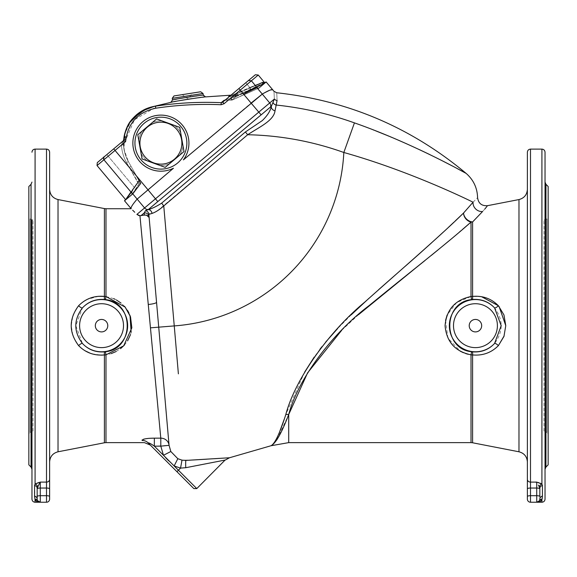 <?xml version="1.0" encoding="UTF-8"?>
<svg xmlns="http://www.w3.org/2000/svg" width="577" height="577" viewBox="0 0 577 577"><rect width="100%" height="100%" fill="white"/><g stroke="black" fill="none" stroke-linecap="round" stroke-linejoin="round"><path stroke-width="0.43" stroke-dasharray="2.88 2.16" d="M28.85 464.846L28.85 186.501M28.85 325.673L28.85 433.63L28.85 325.673M31.966 220.025L31.966 499.119M35.204 483.959L34.562 485.538A3.116 2.82 -0 0 1 37.159 488.322L37.159 499.119L37.592 500.706L37.159 499.119L37.159 488.322L37.678 486.887A3.116 2.395 53.8 0 0 35.082 484.045L35.082 149.111M34.562 485.538L34.995 499.228A3.116 3.044 -30.6 0 1 37.592 500.706L40.275 502.235L46.506 502.235L46.506 495.701L40.275 495.701L40.275 482.098L38.789 482.495M46.506 149.111L46.506 482.098A3.116 2.762 180 0 0 49.622 479.336L49.622 152.227M49.622 479.336L49.622 488.849A3.116 0.808 0 0 0 46.506 488.041L46.506 482.098L40.275 482.098M49.622 325.673L49.622 189.364L49.622 325.673M84.033 301.201L78.58 305.76L73.048 314.919L71.231 325.673L73.041 336.413L78.58 345.594A4.154 1.024 -42.4 0 1 82.417 343.43L75.811 325.673L82.417 307.916C88.382 301.576 95.811 298.778 104.704 299.506A4.154 0.7 -83.5 0 1 104.408 296.405L105.988 296.528L105.988 208.73M81.242 348.09L84.92 350.701M90.308 353.275L91.375 353.643M92.068 353.852L101.357 355.136M102.547 355.1L104.408 354.942L104.408 442.775M98.465 296.304L87.069 299.463M35.082 502.235L35.082 499.523A3.116 3.051 -29.6 0 1 37.671 500.858L37.159 502.235L40.275 502.235L40.275 495.701A3.116 0.808 0 0 0 37.159 496.508M157.788 201.575L271.421 106.226C270.454 110.813 267.44 115.58 262.369 120.535L245.384 131.974L161.675 203.126C156.634 206.378 152.155 208.535 148.239 209.61L157.788 201.575L147.943 189.631L137.146 199.108C132.443 204.59 130.452 207.799 131.188 208.73L131.159 208.694M132.667 210.194L134.751 212.249M137.369 214.781L138.336 215.351M139.266 215.654L139.951 215.748L160.795 438.159L154.34 438.159L154.34 446.151L169.068 445.336A8.309 7.991 175 0 0 160.795 438.159L160.795 446.151L163.471 455.282L165.621 457.662M149.847 438.296L147.683 438.484M145.736 438.751L144.784 438.924M143.276 439.321L142.036 440.027M105.988 442.624L105.988 354.826L111.21 353.614M116.1 351.537L120.55 348.667M124.401 345.089L127.604 340.827M130.489 334.646L131.159 332.273M129.984 315.302L128.88 312.813M127.611 310.534L125.505 307.555M124.437 306.3L121.055 303.084M116.453 299.997L114.902 299.211M113.691 298.662L105.988 296.528L105.389 299.6C134.434 302.247 134.506 349.056 105.389 351.754L104.704 351.84C95.796 352.569 88.368 349.77 82.417 343.43A26.102 26.102 0 0 0 119.778 344.361A26.102 26.102 0 0 0 119.778 306.986A26.102 26.102 0 0 0 82.417 307.916A4.154 1.024 42.4 0 1 78.58 305.76M124.055 136.778L123.666 139.706A2.077 2.077 50 0 1 122.937 141.113L113.719 148.844L115.054 150.431L123.507 143.341L123.601 140.55L113.719 148.844L122.937 141.113L121.48 145.043L123.55 144.942C123.86 150.871 125.461 156.41 128.354 161.56L140.045 182.224L132.595 193.951L140.723 183.421L132.76 193.872L137.153 199.108C132.443 204.583 130.46 207.792 131.188 208.73L131.181 208.73C130.452 207.799 132.443 204.59 137.153 199.108L144.654 208.052L136.908 214.384M192.581 460.02L181.993 460.143L177.817 458.701L170.828 451.51L169.068 445.336L156.547 302.233A8.309 1.5 175 0 1 148.267 304.468M170.828 451.51L163.471 455.282L154.34 446.151C151.383 444.023 149.27 442.891 148.008 442.754A8.309 8.013 135 0 0 142.13 440.475M149.176 218.041L156.547 302.233M149.154 217.832L149.061 217.442M146.493 215.098L139.951 215.748M140.947 215.69L144.192 212.963A4.154 4.147 -5 0 1 149.061 216.685L148.859 214.363L149.061 216.685M229.48 457.763L225.758 458.001M224.922 458.051L222.232 458.225M221.525 458.268L219.541 458.39M214.197 458.722L207.258 459.148M373.442 129.976L354.437 122.879L343.827 152.487C404.47 169.544 459.443 195.495 473.061 202.202L468.798 207.071M468.654 207.23L462.841 213.714M455.239 220.955L453.94 222.181M450.168 225.722L449.743 226.119M448.827 226.97L443.381 232.033M435.058 239.664L431.69 242.722M417.604 255.359L417.229 255.69M405.126 266.379L395.44 274.868M378.591 289.69L368.984 298.28M351.162 314.869L337.668 328.522M325.688 342.06L321.879 346.763M319.896 349.323L314.256 357.026M304.62 372.136L285.81 414.538L284.165 419.407M279.758 431.445L278.979 433.356M278.655 434.135L275.597 440.489M274.666 442.04L276.715 440.035M148.354 209.501A4.154 4.097 35.6 0 1 144.654 208.052L258.799 112.27L251.089 103.081L262.297 94.094L251.089 103.081L238.9 88.548L222.679 102.158L225.441 99.835L230.822 98.032L230.757 100.109L224.85 100.174M149.695 213.851L152.04 213.425A4.154 3.267 75.4 0 0 148.239 209.61L145.483 210.663L144.805 211.91M270.584 106.94A4.154 4.097 64.4 0 0 269.798 103.038L258.799 112.27L261.136 114.852M157.636 210.627L247.684 134.737C258.51 127.438 273.786 120.903 275.02 110.806A4.154 3.246 23.4 0 1 271.421 106.226L274.363 99.042C273.851 88.714 273.851 88.714 274.363 99.042L269.798 103.038L259.239 90.459M269.531 90.308L272.82 89.911C272.048 89.002 268.536 90.401 262.297 94.101L264.374 92.89M275.02 110.806L277.097 100.463C276.621 90.192 276.621 90.192 277.097 100.463A4.154 4.097 -2.9 0 1 274.363 99.042M465.61 173.136L464.947 172.768M457.467 168.708L452.44 166.032M439.934 159.591L432.707 155.999M432.505 155.898L429.786 154.571M419.58 149.71L406.713 143.839M396.745 139.49L395.476 138.949M394.632 138.588L391.588 137.312M390.586 136.886L388.826 136.158M387.391 135.559L386.576 135.227M376.197 131.058L375.764 130.885M375.317 130.712L374.307 130.315M145.483 210.663A4.154 4.133 -5 0 1 148.859 214.363L149.133 214.009M152.04 213.425L156.172 211.528M131.931 194.572L140.045 182.217L138.927 180.24L137.715 182.318L139.021 180.413L128.354 161.56C125.461 156.432 123.86 150.893 123.55 144.942L123.666 139.706A2.077 2.077 -130 0 1 122.937 141.113L123.666 139.706L123.55 144.942L121.48 145.043L123.55 144.942C123.86 150.871 125.461 156.41 128.354 161.56L136.569 176.072L147.943 189.631L173.468 168.217A28.042 28.042 0 0 1 141.264 123.132A28.042 28.042 0 0 1 179.324 122.014A28.042 28.042 0 0 1 183.399 159.879L251.089 103.081M473.061 202.202C479.184 196.093 479.184 196.093 473.061 202.202A8.309 7.472 42 0 0 482.567 211.521M277.133 439.378L288.709 414.51L288.709 442.624M341.699 330.275L358.454 314.739M424.989 260.53L431.271 255.438M437.965 249.971L442.956 245.86M448.596 241.172L459.364 232.098M461.066 230.656L462.595 229.35M470.378 222.635L471.012 222.087L471.012 296.528L456.566 302.593L447.125 315.035M445.567 320.372L447.94 338.172L460.244 351.184M463.324 352.691L465.733 353.593M468.098 354.264L471.012 354.826L471.012 442.624M472.592 442.775L472.592 354.942C482.761 355.836 491.373 352.72 498.42 345.594A4.154 1.024 42.4 0 0 494.583 343.43C488.589 349.777 481.16 352.583 472.296 351.84L471.611 351.754C442.509 349.063 442.545 302.276 471.611 299.6L472.296 299.506A4.154 0.7 -96.5 0 0 472.592 296.405L471.012 296.528L471.611 299.6M504.132 335.901L505.769 325.666M499.069 306.474L498.42 305.76A4.154 1.024 -42.4 0 1 494.583 307.916C503.389 319.752 503.389 331.595 494.583 343.43A26.102 26.102 0 0 1 449.346 325.673A26.102 26.102 0 0 1 494.583 307.916C488.611 301.576 481.182 298.778 472.296 299.506M481.543 296.693L472.592 296.405L472.592 221.95L478.319 215.971M482.574 211.507L484.803 209.04M486.894 206.458L487.204 206.054M527.378 325.673L527.378 189.364L527.378 325.673M527.378 152.227L527.378 479.336A3.116 2.762 180 0 0 530.494 482.098L530.494 149.111M542.308 497.872L542.438 485.538L541.796 483.959M540.324 483.201L538.759 482.653M538.211 482.495L530.494 482.098L530.494 488.041L536.725 488.041L536.725 495.701L530.494 495.701L530.494 488.041A3.116 0.808 180 0 0 527.378 488.849M545.034 499.119L545.034 152.227M538.377 485.127L539.841 488.322L539.841 499.119L539.329 500.858L539.841 502.235L541.24 500.721M545.034 325.673L545.034 182.094L545.034 325.673M548.15 464.846L548.15 186.501M548.15 325.673L548.15 433.63L548.15 325.673M527.378 496.508A3.116 0.808 180 0 1 530.494 495.701L530.494 502.235L536.725 502.235A3.116 3.116 0 0 0 539.408 500.706L539.329 500.858A3.116 3.051 -150.4 0 1 541.918 499.523L541.918 502.235M472.592 221.95A8.309 6.232 -137.8 0 1 463.569 213.014A8.309 6.585 47 0 0 471.012 222.087A8.309 7.357 180 0 0 472.592 221.95M285.81 414.538A8.309 6.181 17.4 0 1 288.709 414.51M469.216 325.673A6.232 6.232 0 0 1 478.564 320.278A6.232 6.232 0 0 1 478.564 331.068A6.232 6.232 0 0 1 469.216 325.673M471.611 351.754L471.012 354.826L472.592 354.942A4.154 0.7 -83.5 0 0 472.296 351.84M104.704 299.506L105.389 299.6M95.32 325.673A6.232 6.232 0 0 1 104.668 320.278A6.232 6.232 0 0 1 104.668 331.068A6.232 6.232 0 0 1 95.32 325.673M104.704 351.84A4.154 0.7 83.5 0 0 104.408 354.942L105.988 354.826L105.389 351.754M245.384 131.974L247.684 134.737A304.216 304.216 0 0 1 343.827 152.487A183.212 183.212 0 0 1 174.254 325.911L150.547 327.83M161.675 203.126L163.76 205.931L174.254 325.911M39.294 483.8L39.698 483.021M542.438 496.155A3.116 3.008 180 0 0 539.841 499.119L539.841 496.508A3.116 0.808 0 0 0 536.725 495.701L536.725 502.235A3.116 3.116 0 0 0 539.408 500.706A3.116 3.116 0 0 1 536.725 502.235A3.116 3.116 0 0 0 539.408 500.706L539.719 499.978M168.664 460.814L174.153 465.964L180.551 468.106L188.549 467.168M194.586 465.992L199.967 464.947M210.403 462.92L215.07 462.011M215.748 461.881L216.108 461.809M220.212 461.016L225.102 460.057M185.895 460.417A8.309 0.728 86.7 0 0 185.758 467.709M181.993 460.143L180.551 468.106L178.423 470.233L174.153 465.964L177.817 458.701M542.438 485.538A3.116 2.82 180 0 0 539.841 488.322M539.322 486.887A3.116 2.395 -53.8 0 1 541.918 484.045L541.918 149.111M34.562 496.155A3.116 3.008 0 0 1 37.159 499.119M123.629 140.11L124.69 137.16A2.077 1.969 50 0 1 124.408 139.879L122.937 141.113L121.48 145.043C121.805 151.318 123.492 157.168 126.551 162.584C123.492 157.168 121.805 151.318 121.48 145.043C121.805 151.318 123.492 157.168 126.551 162.584C123.492 157.168 121.805 151.318 121.48 145.043L97.037 165.556L115.054 150.431L103.918 159.779L115.054 150.431L113.719 148.844L104.17 156.857M256.678 87.12L236.404 96.597L232.437 99.944L243.444 94.808L242.571 92.926L256.989 87.488L242.571 92.926L231.557 98.061L232.437 99.944L231.557 98.061L231.492 100.138L231.557 98.061L230.822 98.032L225.441 99.835A2.077 2.063 50 0 1 224.071 100.319L231.492 100.124L230.757 100.109L230.822 98.032L251.37 80.794L248.442 80.535L222.679 102.158L224.013 103.752L221.114 104.74L221.2 102.677L221.986 102.555M224.713 100.218L230.757 100.109L224.705 100.218L238.9 88.548L240.234 90.142L230.822 98.032L242.571 92.926L243.451 94.808L232.437 99.944A2.077 2.056 49.9 0 1 231.492 100.124L235.524 96.792L235.531 94.715L235.524 96.792L228.521 96.655A2.077 2.07 50 0 0 229.812 96.171L245.78 82.778L229.812 96.171L230.887 95.263L236.296 93.445L236.318 95.522L237.616 95.054L237.06 95.515L237.046 93.438L237.06 95.515L236.318 95.522L236.296 93.445L230.887 95.263L245.78 82.778L229.812 96.171L234.781 94.715L234.774 96.792L234.781 94.715L229.812 96.171M224.013 103.752L258.251 75.017L264.908 82.994L262.86 82.093L264.908 82.994L262.283 82.576L250.093 87.92L250.973 89.803L236.404 96.597L235.531 94.715L236.404 96.597L232.437 99.944A2.077 2.077 0 0 1 231.492 100.138L230.757 100.109L231.492 100.138A2.077 2.077 0 0 0 232.437 99.944L258.734 88.173L243.444 94.808L258.734 88.173L264.554 83.29L250.973 89.803L250.093 87.92L255.431 85.634M257.818 88.079L256.989 87.488L243.465 93.993L256.938 87.711L258.633 88.223L232.437 99.944A2.077 2.056 -130.1 0 1 231.492 100.124L235.524 96.792A2.077 2.07 -130.1 0 0 236.404 96.597A2.077 2.07 49.9 0 1 235.524 96.792L228.521 96.655L229.61 95.753L236.318 95.515L229.61 95.753A2.077 2.077 50 0 0 230.887 95.263L229.906 95.717L237.06 95.515A2.077 2.077 0 0 0 237.926 95.32L265.211 82.735L237.926 95.32L238.474 94.859L237.926 95.32L237.046 93.438L237.926 95.32A2.077 2.077 49.9 0 1 237.06 95.515A2.077 2.077 0 0 0 237.926 95.32A2.077 2.077 -130.1 0 1 237.06 95.515L229.906 95.717M249.754 87.509L250.627 89.392L249.754 87.509L262.86 82.093L236.296 93.445L247.115 84.365L245.78 82.778L247.115 84.365L234.781 94.715L250.093 87.92L234.781 94.715L247.115 84.365L245.78 82.778L247.115 84.365L258.251 75.017L236.296 93.445L249.754 87.509L247.115 84.365L249.754 87.509M262.86 82.093A2.077 1.919 66.9 0 0 265.153 82.763L265.153 82.763A2.077 1.919 66.9 0 1 262.86 82.093M266.141 81.956L265.211 82.735A2.077 1.919 66.9 0 1 265.153 82.763L264.706 82.713M265.211 82.735L264.554 83.29A2.077 1.81 63.2 0 1 262.283 82.576M224.071 100.319L221.2 102.677C199.188 101.725 177.276 102.886 155.465 106.154L155.776 108.209C177.442 104.956 199.224 103.802 221.114 104.74M123.629 140.161L123.666 139.749A2.077 2.077 50 0 0 123.666 139.713L125.736 139.901L134.434 119.771L153.359 108.649M132.746 118.545L147.762 108.144L153.871 106.428M152.826 106.644L151.232 107.033M149.342 107.589L147.38 108.288M146.089 108.815L145.433 109.111M152.061 106.817L144.012 109.789M143.507 110.048L131.556 119.973L124.69 133.835M124.502 134.6L124.322 135.407M125.736 139.901L124.271 142.699L122.937 141.113L124.408 139.872A2.077 1.969 -130 0 0 124.69 137.16C124.964 135.545 124.964 135.545 124.69 137.16C124.964 135.545 124.964 135.545 124.69 137.16L125.353 136.605L123.666 139.706A2.077 2.077 -130 0 1 122.937 141.113L97.289 162.627L122.937 141.113A2.077 2.077 -130 0 0 123.666 139.713A2.077 2.077 50 0 0 123.666 139.713L123.55 144.942L123.601 140.55L126.45 138.163L123.601 140.55C124.531 133.489 124.531 133.489 123.601 140.55L123.889 148.469L124.841 153.056L123.68 146.731L123.601 140.55L123.557 145.065L124.841 153.056L123.622 146.06L123.601 140.55L124.769 133.525M131.044 166.313L129.234 167.337L126.551 162.584C123.492 157.168 121.805 151.318 121.48 145.043L122.937 141.113L97.289 162.627M139.043 183.789L129.234 167.337L115.054 150.431L124.271 142.699M123.507 143.341C123.543 149.746 125.159 155.819 128.354 161.56L124.091 149.703L124.307 135.458M123.99 137.153L124.156 136.208M124.098 136.547L123.694 139.432M131.231 192.329L139.302 180.911L128.354 161.56L140.045 182.217L132.075 194.348A2.077 1.983 -152.2 0 0 131.765 192.098L132.046 193.302M140.723 183.421L136.569 176.072L138.927 180.24L131.765 192.098M140.045 182.224L139.302 180.911L126.615 198.676M130.95 191.997L137.715 182.318L125.764 199.75L132.76 193.872M179.743 155.134A22.33 22.33 0 0 0 183.039 146.082L183.998 151.556L179.743 155.134L183.998 151.556L180.695 132.825L183.039 146.082A22.33 22.33 0 0 1 179.743 155.134A22.33 22.33 0 0 0 183.039 146.082A22.33 22.33 0 0 1 179.743 155.134L165.166 167.359L159.944 165.462A22.33 22.33 0 0 0 169.429 163.789A22.33 22.33 0 0 1 159.944 165.462L147.294 160.853A22.33 22.33 0 0 1 141.098 153.475A22.33 22.33 0 0 0 147.294 160.853A22.33 22.33 0 0 1 141.098 153.475L137.795 134.744L156.627 118.934L179.735 127.344L183.998 151.556L169.429 163.789A22.33 22.33 0 0 1 159.944 165.462L142.065 158.949L147.294 160.853L142.065 158.949L141.098 153.475A22.33 22.33 0 0 0 147.294 160.853M142.057 131.167A22.33 22.33 0 0 0 138.761 140.218L137.795 134.744L142.057 131.167L137.795 134.744L138.761 140.218A22.33 22.33 0 0 1 142.057 131.167A22.33 22.33 0 0 0 138.761 140.218A22.33 22.33 0 0 1 142.057 131.167L152.371 122.512A22.33 22.33 0 0 1 161.856 120.838A22.33 22.33 0 0 0 152.371 122.512A22.33 22.33 0 0 1 161.856 120.838L174.506 125.447A22.33 22.33 0 0 1 180.695 132.825A22.33 22.33 0 0 0 174.506 125.447A22.33 22.33 0 0 1 180.695 132.825L179.735 127.344L174.506 125.447L179.735 127.344L180.695 132.825A22.33 22.33 0 0 0 174.506 125.447M243.465 93.993L243.956 94.57M124.524 200.789L127.762 196.634M126.053 199.411L125.764 199.75L97.037 165.556L108.173 156.208L106.839 154.614L122.937 141.113A2.077 2.077 -130 0 0 123.666 139.713L123.666 139.713C124.545 131.066 127.964 123.586 133.922 117.261C139.23 110.647 151.838 106.218 155.429 106.161M126.551 162.584L128.354 161.56L126.551 162.584L137.961 182.758L126.551 162.584L128.354 161.56C125.461 156.432 123.86 150.893 123.55 144.942L123.666 139.713L121.48 145.043L123.55 144.942C123.86 150.871 125.461 156.41 128.354 161.56L139.021 180.413L125.469 199.44M106.839 154.614L108.173 156.208L106.839 154.614L108.173 156.208L121.48 145.043L108.173 156.208L134.542 187.633L108.173 156.208L134.239 187.273L108.173 156.208L121.48 145.043L123.774 138.725M113.719 148.844L115.054 150.431L121.48 145.043L123.55 144.942L123.514 143.586M141.012 159.836A25.965 25.965 0 0 1 156.389 117.578A25.965 25.965 0 0 1 185.296 152.032A25.965 25.965 0 0 1 141.012 159.836M124.473 134.715L127.668 126.01M128.08 125.238L126.543 128.397M129.522 122.822L137.939 113.64M137.824 113.734L138.242 113.409M144.95 109.327L151.289 107.012M172.22 102.042L173.771 101.732M175.985 101.307L181.517 100.297M191.643 98.681L194.701 98.249M196.447 98.011L197.904 97.823M200.464 97.491L202.642 97.232M204.258 97.037L205.506 96.9M203.299 95.147L176.944 99.056M175.105 99.424L173.59 99.734M173.194 99.814L172.516 99.958M200.666 91.772L173.987 95.941M192.458 93.056L182.195 94.657L188.131 98.984L192.458 93.056M161.856 120.838L156.627 118.934L152.371 122.512L156.627 118.934L161.856 120.838A22.33 22.33 0 0 0 152.371 122.512M174.766 158.906A20.988 20.988 0 0 1 145.144 157.016A20.988 20.988 0 0 1 147.034 127.394A20.988 20.988 0 0 1 176.656 129.284A20.988 20.988 0 0 1 174.766 158.906M159.944 165.462A22.33 22.33 0 0 0 169.429 163.789M543.996 431.199L543.996 220.154L543.996 431.199L546.931 432.411L546.931 218.935L546.931 432.411L548.15 433.63M33.004 431.199L33.004 220.154L33.004 431.199L30.069 432.411L30.069 218.935L30.069 432.411L28.85 433.63M31.05 184.301L31.05 467.053M58.025 451.791L58.025 199.563M104.408 208.578L104.408 296.405M37.159 488.849A3.116 0.808 0 0 1 40.275 488.041L46.506 488.041L46.506 495.701A3.116 0.808 0 0 1 49.622 496.508M178.387 373.853L178.243 372.208M177.781 366.849L175.329 338.374M354.437 122.879A335.663 335.663 0 0 0 276.455 105.072A4.154 4.053 15.8 0 1 272.95 102.28M518.975 199.563L518.975 451.791M545.95 467.053L545.95 184.301M536.725 482.098L536.725 488.041A3.116 0.808 0 0 1 539.841 488.849M453.493 325.673A21.955 21.955 0 0 1 486.425 306.661A21.955 21.955 0 0 1 486.425 344.685A21.955 21.955 0 0 1 453.493 325.673M79.597 325.673A21.955 21.955 0 0 1 112.529 306.661A21.955 21.955 0 0 1 112.529 344.685A21.955 21.955 0 0 1 79.597 325.673M176.951 471.705L178.423 470.233L196.786 488.596M542.005 499.228A3.116 3.044 -149.4 0 0 539.408 500.706L536.725 502.235M264.655 82.648L238.474 94.859L230.988 95.183M238.9 88.548L240.234 90.142L251.37 80.794L256.989 87.488M242.571 92.926L240.234 90.142L242.571 92.926M136.569 176.072L115.054 150.431L136.569 176.072M257.847 88.793L256.938 87.711M172.256 98.314L203.039 93.503M237.926 95.32L265.153 82.763L237.926 95.32M132.595 193.951L103.918 159.779L104.17 156.85M124.993 139.389L125.353 136.605L124.582 134.261M126.45 138.163L124.365 135.191L123.521 144.055L123.932 148.765L123.601 140.55M123.514 143.623L123.514 142.721M150.885 107.127L154.362 106.334M128.007 125.368L126.825 127.755M124.726 133.698L124.041 136.85M123.694 139.446L124.812 133.366M124.949 132.876L125.93 129.912M126.789 127.842L132.155 119.237M126.709 128.007L126.19 129.248M127.906 125.555L126.767 127.885M128.657 124.214L128.433 124.603M128.202 125.014L127.467 126.406M128.801 123.976L128.44 124.589M128.173 125.058L125.483 131.159L123.932 137.535M124.892 133.078L126.601 128.267M140.002 112.147L138.992 112.854M135.133 116.049L137.903 113.669M134.376 116.792L137.276 114.167M135.314 115.883L134.513 116.655M135.48 115.732L135.97 115.285M135.335 115.862L136.857 114.52M134.903 116.273L136.338 114.96M143.009 110.315L143.94 109.825M145.13 109.248L145.887 108.902M143.219 110.207L145.354 109.147M145.743 108.966L142.259 110.741M144.654 109.471L145.563 109.046M144.877 109.363L145.635 109.017M143.976 109.81L145.101 109.262M124.055 149.515L123.73 147.236L124.055 149.515M123.73 139.079L124.329 135.343M124.661 133.943L126.45 128.613M126.644 128.166L131.34 120.254L145.202 109.212L152.292 106.767M152.674 106.673L150.698 107.178M143.601 110.005L138.155 113.474M133.987 117.196L132.573 118.747M131.888 119.569L131.332 120.261M130.813 120.954L130.049 122.021M129.356 123.074L127.791 125.772M127.661 126.024L127.416 126.514M125.793 130.272L125.663 130.647M125.562 130.936L124.069 136.72M124.243 135.783L124.12 136.424M153.165 106.572L153.605 106.478M154.29 106.348L147.719 108.159L132.075 119.331L126.803 127.805M133.402 117.809L131.772 119.706M127.928 125.519L126.724 127.986M126.197 129.226L125.786 130.308M124.444 134.838L123.608 140.478M126.536 128.404L126.738 127.943M145.144 109.241L146.219 108.764M144.329 109.63L145.375 109.132L144.329 109.63M144.214 109.688L145.043 109.291L144.214 109.688M145.202 109.212L144.755 109.428M144.885 109.363L144.452 109.572M144.055 109.767L144.575 109.515M148.239 107.964L146.161 108.786M142.014 110.878L141.516 111.173M140.427 111.866L139.699 112.349M124.884 133.099L125.144 132.198M125.389 131.448L127.048 127.265L131.332 120.261L134.448 116.72M138.682 113.078L139.129 112.753M142.707 110.488L143.745 109.926M143.889 109.854L152.393 106.738M150.669 107.185L149.717 107.466M144.964 109.327L140.052 112.111M137.672 113.849L137.167 114.253M136.013 115.241L133.741 117.448M133.684 117.506L132.22 119.158M131.974 119.461L131.311 120.29M130.878 120.867L129.919 122.209M123.968 137.326L124.084 136.605M543.996 220.154L546.931 218.935L548.15 217.717M33.004 220.154L30.069 218.935L28.85 217.717"/><path stroke-width="0.87" d="M31.05 184.301L28.85 186.501L28.85 464.846L31.05 467.053L31.05 184.301L31.966 182.094M40.217 502.235L40.275 502.235A3.116 3.116 0 0 1 37.592 500.706L37.671 500.858A3.116 3.051 150.4 0 0 35.082 499.523L37.159 502.235L34.995 499.228L35.082 502.235C33.192 502.055 32.153 501.016 31.966 499.119L31.966 220.025M49.622 499.119A3.116 3.116 0 0 1 46.506 502.235A3.116 3.116 0 0 0 49.622 499.119L49.622 488.849L49.622 499.119A3.116 3.116 0 0 1 46.506 502.235L40.275 502.235A3.116 3.116 0 0 1 37.592 500.706A3.116 3.044 149.4 0 0 34.995 499.228L34.562 496.155A3.116 3.008 180 0 1 37.159 499.119L37.159 488.322L39.294 483.8M34.562 496.155L34.562 485.538L35.082 484.045L40.275 482.098L37.678 486.887A3.116 2.395 53.8 0 0 35.082 484.045L35.082 149.111C33.192 149.299 32.153 150.337 31.966 152.227M38.789 482.495L35.204 483.959M46.506 149.111C48.396 149.299 49.434 150.337 49.622 152.227L49.622 479.336A3.116 2.762 180 0 1 46.506 482.098L46.506 149.111L35.082 149.111M39.698 483.021L40.275 482.098L46.506 482.098L46.506 488.041A3.116 0.808 180 0 1 49.622 488.849L49.622 479.336M78.71 345.724L81.242 348.09M84.92 350.701L90.308 353.275M91.375 353.643L92.068 353.852M101.357 355.136L102.547 355.1M104.704 299.506C95.818 298.778 88.389 301.576 82.417 307.916C73.611 319.759 73.611 331.595 82.417 343.43C88.411 349.777 95.84 352.583 104.704 351.84L105.389 351.754C134.491 349.063 134.455 302.276 105.389 299.6L104.704 299.506A4.154 0.7 -83.5 0 1 104.408 296.405L105.988 296.528L125.122 307.087L130.51 316.78L131.845 327.83L123.687 345.847L105.988 354.826L104.408 354.942C94.239 355.836 85.627 352.72 78.58 345.594C68.757 332.316 68.757 319.038 78.58 305.76C85.62 298.634 94.224 295.518 104.408 296.405L98.465 296.304M87.069 299.463L84.033 301.201M35.082 502.235L37.159 502.235L37.592 500.706A3.116 3.116 0 0 1 37.159 499.119A3.116 3.116 0 0 0 40.275 502.235L40.275 502.235A3.116 3.116 0 0 1 37.592 500.706A3.116 3.116 0 0 0 40.275 502.235L37.498 502.235M134.751 212.249L132.667 210.194M136.944 214.42L137.369 214.781M138.336 215.351L139.266 215.654M142.036 440.027L142.13 440.475C142.757 438.982 146.832 438.21 154.34 438.159L149.847 438.296M147.683 438.484L145.736 438.751M144.784 438.924L143.276 439.321M142.13 440.475C145.195 443.331 145.195 443.331 142.13 440.475C145.195 443.331 145.195 443.331 142.13 440.475A8.309 8.013 -45 0 1 148.008 442.754C151.073 445.819 151.073 445.819 148.008 442.754C151.073 445.819 151.073 445.819 148.008 442.754L176.951 471.705L148.008 442.754C149.263 442.891 151.376 444.016 154.34 446.151L154.34 438.159L160.795 438.159L139.951 215.748L136.908 214.384L274.363 99.042C273.851 88.714 273.851 88.714 274.363 99.042A4.154 4.097 177.1 0 0 277.097 100.463L275.02 110.806C273.83 120.86 258.409 127.51 247.684 134.737L163.76 205.931C159.512 209.703 155.602 212.199 152.04 213.425L148.859 214.363L156.547 302.233A8.309 1.5 -5 0 1 148.267 304.468M111.21 353.614L116.1 351.537M120.55 348.667L124.401 345.089M127.604 340.827L130.489 334.646M131.159 332.273L129.984 315.302M128.88 312.813L127.611 310.534M125.505 307.555L124.437 306.3M121.055 303.084L116.453 299.997M114.902 299.211L113.691 298.662M132.14 194.197L131.931 194.572A2.077 1.983 -152.2 0 0 132.075 194.348L132.046 193.309L132.76 193.872L124.524 200.789L131.188 208.73C130.46 207.792 132.443 204.583 137.146 199.108L173.468 168.217A28.042 28.042 0 0 1 141.264 123.132A28.042 28.042 0 0 1 179.324 122.014A28.042 28.042 0 0 1 183.399 159.879L262.297 94.101C268.536 90.401 272.048 89.002 272.82 89.911C272.048 89.002 268.543 90.394 262.297 94.094L251.089 103.081L243.465 93.993L256.989 87.488L257.818 88.079L256.938 87.711L243.465 93.993M139.951 215.748L144.38 215.041C147.734 215.149 149.328 216.151 149.176 218.041L169.068 445.336A8.309 7.991 -5 0 0 160.795 438.159L160.795 446.151L154.34 446.151L163.471 455.282L160.795 446.151L169.068 445.336L170.828 451.51L177.817 458.701L181.993 460.143L185.895 460.417L229.48 457.763L185.895 460.417A8.309 0.728 -93.3 0 0 185.758 467.709L225.369 460.006L185.758 467.709L180.551 468.106L178.423 470.233L196.786 488.596L193.843 488.596L176.951 471.705L193.843 488.596M149.061 217.442L146.493 215.098M144.805 211.91L144.192 212.963L144.38 215.041L144.192 212.963L140.947 215.69M156.547 302.233L148.859 214.363A4.154 4.133 175 0 0 145.483 210.663L148.239 209.61C152.155 208.535 156.634 206.378 161.675 203.126L245.384 131.974L262.254 120.629C267.403 115.652 270.454 110.856 271.421 106.226L148.239 209.61A4.154 3.267 -104.6 0 1 152.04 213.425M225.758 458.001L224.922 458.051M222.232 458.225L221.525 458.268M219.541 458.39L214.197 458.722M207.258 459.148L201.423 459.494M201.178 459.516L192.581 460.02M462.841 213.714L455.239 220.955M453.94 222.181L450.168 225.722M449.743 226.119L448.827 226.97M443.381 232.033L435.058 239.664M431.69 242.722L419.753 253.44M419.717 253.476L417.604 255.359M417.229 255.69L405.126 266.379M395.44 274.868L378.591 289.69M368.984 298.28L351.162 314.869M337.668 328.522L325.688 342.06M321.879 346.763L319.896 349.323M314.256 357.026L304.62 372.136M284.165 419.407L279.758 431.445M278.979 433.356L278.655 434.135M275.597 440.489L274.666 442.04M285.81 414.538A8.309 6.181 -162.6 0 1 288.709 414.51C281.641 433.067 275.727 443.475 270.952 445.754C274.868 443.821 279.823 433.414 285.81 414.538C294.688 380.589 327.137 333.261 364.844 302.038C401.015 269.697 440.503 235.748 463.569 213.014L473.061 202.202C459.537 195.516 404.268 169.472 343.827 152.487A183.212 183.212 0 0 1 174.254 325.911L178.387 373.853M149.061 216.685A4.154 4.147 175 0 0 144.192 212.963L145.483 210.663M148.354 209.501A4.154 4.097 -144.4 0 1 144.654 208.052L132.76 193.872L140.723 183.421L136.569 176.079L157.788 201.575M261.136 114.852L251.089 103.081M270.584 106.94A4.154 4.097 -115.6 0 0 269.798 103.038L256.938 87.711M275.02 110.806A4.154 3.246 -156.6 0 1 271.421 106.226L274.363 99.042M272.95 102.28A4.154 4.053 -164.2 0 0 276.455 105.072A335.663 335.663 0 0 1 354.437 122.879C413.06 143.37 467.082 173.865 466.209 173.461C467.211 173.951 413.32 143.471 354.437 122.879L343.827 152.487A304.216 304.216 0 0 0 247.684 134.737L245.384 131.974M487.204 206.054L487.478 205.686C481.694 206.054 478.391 203.371 477.583 197.63C477.28 187.929 473.493 179.873 466.209 173.461L465.61 173.136M464.947 172.768L457.467 168.708M452.44 166.032L439.934 159.591M429.786 154.571L419.58 149.71M406.713 143.839L396.745 139.49M395.476 138.949L394.632 138.588M391.588 137.312L390.586 136.886M388.826 136.158L387.391 135.559M386.576 135.227L376.37 131.123M375.764 130.885L375.317 130.712M373.946 130.171L373.442 129.976M277.097 100.463C276.621 90.192 276.621 90.192 277.097 100.463M149.133 214.009L149.695 213.851M156.172 211.528L157.636 210.627M473.061 202.202C479.184 196.093 479.184 196.093 473.061 202.202A8.309 7.472 -138 0 0 482.567 211.521L472.592 221.95A8.309 7.357 0 0 1 471.012 222.087C446.951 243.559 406.331 275.056 369.251 305.478C330.534 334.573 297.321 381.022 288.709 414.51L307.599 372.843L341.699 330.275M276.715 440.035L277.133 439.378M504.132 335.901L498.42 345.594A4.154 1.024 42.4 0 0 494.583 343.43A26.102 26.102 0 0 1 457.222 344.361A26.102 26.102 0 0 1 457.222 306.986A26.102 26.102 0 0 1 494.583 307.916C488.618 301.576 481.189 298.778 472.296 299.506L471.611 299.6C442.501 302.261 442.573 349.107 471.611 351.754L472.296 351.84C481.196 352.569 488.625 349.77 494.583 343.43L501.189 325.673L494.583 307.916A4.154 1.024 -42.4 0 0 498.42 305.76L503.959 314.934L505.769 325.673L503.952 336.427L498.42 345.594C491.395 352.713 482.783 355.836 472.592 354.942L471.012 354.826C455.145 351.523 446.497 341.8 445.069 325.673C446.468 309.575 455.109 299.86 471.012 296.528L471.012 222.087A8.309 6.585 47 0 1 463.569 213.014A8.309 6.232 -137.8 0 0 472.592 221.95L472.592 296.405C482.769 295.511 491.38 298.626 498.42 305.76L481.543 296.693M358.454 314.739L415.938 267.8M416.197 267.591L424.989 260.53M431.271 255.438L437.965 249.971M442.956 245.86L448.596 241.172M459.364 232.098L461.066 230.656M462.595 229.35L470.378 222.635M447.125 315.035L445.567 320.372M460.244 351.184L463.324 352.691M465.733 353.593L468.098 354.264M505.769 325.666L499.069 306.474M478.319 215.971L482.574 211.507M484.803 209.04L486.101 207.475M486.361 207.15L486.829 206.544M482.567 211.521C489.224 203.753 489.224 203.753 482.567 211.521M527.378 479.336L527.378 152.227C527.566 150.337 528.604 149.299 530.494 149.111L530.494 482.098A3.116 2.762 180 0 1 527.378 479.336L527.378 488.849L527.378 479.336M527.378 488.849L527.378 499.119L527.378 488.849A3.116 0.808 0 0 1 530.494 488.041L530.494 482.098L536.725 482.098L541.918 484.045L542.438 485.538L542.438 496.155L541.918 499.523L542.308 497.872M541.796 483.959L540.324 483.201M538.759 482.653L538.211 482.495M539.719 499.978L539.841 499.119A3.116 3.116 0 0 1 536.725 502.235L536.725 488.041L530.494 488.041L530.494 495.701L536.725 495.701A3.116 0.808 180 0 1 539.841 496.508L539.841 488.322L539.841 496.508L539.841 488.322L539.322 486.887A3.116 2.395 126.2 0 1 541.918 484.045L541.918 149.111C543.808 149.299 544.847 150.337 545.034 152.227L545.034 499.119C544.847 501.016 543.808 502.055 541.918 502.235L541.918 499.523L539.841 502.235L536.725 502.235L539.841 502.235L539.408 500.706A3.116 3.044 -149.4 0 1 542.005 499.228M541.24 500.721L541.918 499.523A3.116 3.051 -150.4 0 0 539.329 500.858L536.725 502.235L530.494 502.235A3.116 3.116 0 0 1 527.378 499.119A3.116 3.116 0 0 0 530.494 502.235L530.494 495.701A3.116 0.808 0 0 0 527.378 496.508M545.95 467.053L545.95 184.301L548.15 186.501L548.15 464.846L545.95 467.053L545.034 469.252M78.58 345.594A4.154 1.024 -42.4 0 1 82.417 343.43A26.102 26.102 0 0 0 127.654 325.673A26.102 26.102 0 0 0 82.417 307.916A4.154 1.024 42.4 0 1 78.58 305.76M95.32 325.673A6.232 6.232 0 0 1 104.668 320.278A6.232 6.232 0 0 1 104.668 331.068A6.232 6.232 0 0 1 95.32 325.673M131.181 208.73L105.988 208.73L105.988 296.528L105.389 299.6M105.389 351.754L105.988 354.826L105.988 442.624L104.408 442.775L104.408 354.942A4.154 0.7 83.5 0 1 104.704 351.84M471.611 299.6L471.012 296.528L472.592 296.405A4.154 0.7 -96.5 0 1 472.296 299.506M469.216 325.673A6.232 6.232 0 0 1 478.564 320.278A6.232 6.232 0 0 1 478.564 331.068A6.232 6.232 0 0 1 469.216 325.673M472.296 351.84A4.154 0.7 -83.5 0 1 472.592 354.942L472.592 442.775L471.012 442.624L471.012 354.826L471.611 351.754M161.675 203.126L163.76 205.931L174.254 325.911L150.547 327.83M37.159 496.508A3.116 0.808 0 0 1 40.275 495.701L46.506 495.701L46.506 488.041L40.275 488.041L40.275 502.235L37.592 500.706A3.116 3.116 0 0 1 37.159 499.119L37.159 488.322A3.116 2.82 180 0 0 34.562 485.538M37.375 487.471L37.678 486.887M539.603 502.178L541.918 502.235M539.841 499.119A3.116 3.116 0 0 1 539.408 500.706A3.116 3.116 0 0 0 539.841 499.119A3.116 3.008 180 0 1 542.438 496.155M539.322 486.887L538.377 485.127M165.621 457.662L168.664 460.814M188.549 467.168L191.384 466.613M191.441 466.605L194.586 465.992M199.967 464.947L203.789 464.204M203.825 464.196L210.403 462.92M215.07 462.011L215.748 461.881M216.108 461.809L220.212 461.016M225.102 460.057L196.786 488.596M177.817 458.701L174.153 465.964L163.471 455.282L170.828 451.51M181.993 460.143L180.551 468.106L174.153 465.964L178.423 470.233L176.951 471.705M539.841 488.322A3.116 2.82 180 0 1 542.438 485.538M243.956 94.57L240.234 90.142L224.013 103.752L221.114 104.74C199.216 103.802 177.435 104.964 155.768 108.209C137.766 112.147 127.719 123.269 125.62 141.567L97.037 165.556L97.289 162.627L106.839 154.614M132.046 193.302L103.918 159.779C103.485 160.723 103.528 156.093 104.17 156.857L123.601 140.55C126.183 121.639 136.807 110.171 155.458 106.161C177.247 102.886 199.159 101.725 221.2 102.677L224.071 100.319A2.077 2.063 50 0 0 225.441 99.835L224.785 100.203M123.694 139.432L123.601 140.55L125.62 141.567M221.114 104.74L221.2 102.677L222.679 102.158L248.442 80.535L251.37 80.794L240.234 90.142L238.9 88.548M224.013 103.752L222.809 102.05M224.85 100.174L224.071 100.319M258.518 88.245L257.818 88.079M255.431 85.634L262.283 82.576L264.908 82.994L256.678 87.12M258.734 88.173L264.554 83.29A2.077 1.81 63.2 0 1 262.283 82.576M229.148 96.727L228.521 96.655L229.956 95.71M229.812 96.171A2.077 2.07 50 0 1 228.521 96.655M229.906 95.717L230.887 95.263A2.077 2.077 50 0 1 229.61 95.753M245.78 82.778L255.322 74.765L245.78 82.778M264.706 82.713L265.153 82.763A2.077 1.919 66.9 0 0 265.211 82.735L264.908 82.994L258.251 75.017L251.37 80.794L256.989 87.488M221.986 102.555L222.614 102.208M153.359 108.649L155.776 108.209M155.768 108.209L155.458 106.161L153.936 106.413M153.871 106.428L152.934 106.615M151.232 107.033L150.806 107.149M150.453 107.25L149.342 107.589M147.38 108.288L146.089 108.815M145.599 109.031L144.755 109.428M144.012 109.789L143.507 110.048M124.69 133.835L124.502 134.6M124.322 135.407L124.055 136.778M124.293 135.516L124.473 134.715M124.156 136.208L124.084 136.605M264.655 82.648L266.141 81.956L273.988 91.303L276.744 92.767C348.032 100.571 411.185 127.467 466.209 173.461M266.141 81.956L265.211 82.735M97.289 162.627L97.037 165.556L125.736 199.757L131.231 192.329M123.658 139.807A2.077 2.077 50 0 0 123.666 139.721L123.658 139.807A2.077 2.077 50 0 1 122.937 141.113A2.077 2.077 50 0 0 123.666 139.728L123.658 139.785M124.041 136.85L123.629 140.161M132.76 193.872L140.723 183.421L136.569 176.079L113.719 148.844M141.012 159.836A25.965 25.965 0 0 1 156.389 117.578A25.965 25.965 0 0 1 185.296 152.032A25.965 25.965 0 0 1 141.012 159.836M147.294 160.853L159.944 165.462M152.371 122.512L142.057 131.167M174.506 125.447L161.856 120.838M169.429 163.789L179.743 155.134M126.615 198.676L126.053 199.411M127.762 196.634L130.95 191.997M269.531 90.308L264.374 92.89M127.668 126.01L128.08 125.238M128.296 124.848L128.512 124.473M137.232 114.203L137.824 113.734M137.939 113.64L135.97 115.285M138.624 113.114L144.502 109.543M144.228 109.68L145.144 109.241M151.087 107.07L172.22 102.042M205.506 96.9L205.563 96.893C206.624 96.316 169.71 102.035 170.886 102.309L172.516 99.958C171.506 99.648 204.193 94.592 203.299 95.147L205.563 96.893L230.988 95.183M173.771 101.732L175.985 101.307M181.517 100.297L183.082 100.03M183.14 100.023L191.643 98.681M194.701 98.249L196.447 98.011M197.904 97.823L200.464 97.491M202.642 97.232L204.258 97.037M176.944 99.056L175.105 99.424M173.59 99.734L173.194 99.814M173.987 95.941L172.256 98.314L203.039 93.503L200.666 91.772L173.987 95.941M182.195 94.657L192.458 93.056M139.843 146.349L142.065 158.949L165.166 167.359L183.998 151.556L179.735 127.344L156.627 118.934L137.795 134.744L139.843 146.349M140.153 146.306A20.988 20.988 0 0 0 164.056 163.897A20.988 20.988 0 0 0 181.647 139.995A20.988 20.988 0 0 0 157.745 122.403A20.988 20.988 0 0 0 140.153 146.306M104.408 296.405L104.408 208.578L58.025 199.563L58.025 451.791C52.795 453.19 49.997 456.587 49.622 461.982M40.275 482.098L40.275 488.041A3.116 0.808 0 0 0 37.159 488.849M46.506 502.235L46.506 495.701A3.116 0.808 180 0 1 49.622 496.508M178.243 372.208L177.781 366.849M175.329 338.374L174.254 325.911M471.012 442.624L288.709 442.624L288.709 414.51M472.592 442.775L518.975 451.791L518.975 199.563C524.204 198.163 527.003 194.766 527.378 189.364M539.841 488.849A3.116 0.808 180 0 0 536.725 488.041L536.725 482.098M123.507 325.673A21.955 21.955 0 0 0 90.575 306.661A21.955 21.955 0 0 0 90.575 344.685A21.955 21.955 0 0 0 123.507 325.673M497.403 325.673A21.955 21.955 0 0 0 464.471 306.661A21.955 21.955 0 0 0 464.471 344.685A21.955 21.955 0 0 0 497.403 325.673M527.378 499.119A3.116 3.116 0 0 0 530.494 502.235M37.159 499.119A3.116 3.116 0 0 0 40.275 502.235M124.524 200.789L125.469 199.44M259.239 90.459L257.847 88.793M31.05 467.053L31.966 469.252M58.025 199.563C52.795 198.163 49.997 194.766 49.622 189.364M104.408 442.775L58.025 451.791M105.988 208.73L104.408 208.578M150.308 445.055L144.43 442.624L105.988 442.624M225.369 460.006L229.48 457.763L270.952 445.754L288.709 442.624M487.478 205.686L518.975 199.563M518.975 451.791C524.204 453.19 527.003 456.587 527.378 461.982M530.494 149.111L541.918 149.111M545.95 184.301L545.034 182.094M123.608 140.478L123.601 140.55C124.762 130.698 127.979 123.168 133.258 117.968L143.399 110.106C148.231 107.416 154.795 106.139 155.429 106.161M258.251 75.017L255.322 74.765L258.251 75.017M154.369 106.334L141.343 111.282L129.472 122.894L128.007 125.368M127.005 127.366L124.726 133.698M123.73 139.079L123.694 139.446M124.812 133.366L124.949 132.876M125.93 129.912L126.789 127.842M132.155 119.237L132.746 118.545M127.467 126.406L126.709 128.007M127.416 126.514L127.906 125.555M128.801 123.976L128.534 124.43L128.801 123.976M135.133 116.049L133.402 117.809M134.138 117.037L133.77 117.419L134.138 117.037M134.376 116.792L133.987 117.196M137.276 114.167L136.648 114.693M137.672 113.849L138.552 113.171M140.197 112.01L140.687 111.693M145.454 109.096L143.219 110.207M145.007 109.305L143.875 109.861M145.354 109.147L145.887 108.902M144.942 109.334L145.743 108.966M145.101 109.262L144.654 109.471M146.269 108.743L152.292 106.767M124.329 135.343L124.661 133.943M126.45 128.613L126.644 128.166M132.573 118.747L131.888 119.569M131.332 120.261L130.813 120.954M130.049 122.021L129.356 123.074M126.875 127.647L126.435 128.649M126.19 129.248L125.793 130.272M124.069 136.72L123.99 137.153M124.105 136.482L124.221 135.876L124.105 136.482M203.039 93.503L203.421 95.602M172.516 99.958L172.256 98.314M152.523 106.709L153.734 106.449M140.117 112.068L139.129 112.753M131.772 119.706L128.923 123.774M128.44 124.589L127.928 125.519M126.724 127.986L126.197 129.226M125.786 130.308L124.444 134.838M138.682 113.078L139.144 112.739M139.389 112.565L140.709 111.678M140.896 111.556L141.791 111.008M141.985 110.899L142.93 110.358M146.147 108.793L144.885 109.363M144.452 109.572L143.009 110.315M142.678 110.503L142.014 110.878M141.516 111.173L140.427 111.866M124.365 135.191L124.466 134.73M124.495 134.607L124.884 133.099M125.144 132.198L125.267 131.823M142.259 110.741L142.707 110.488M151.6 106.933L150.669 107.185M149.717 107.466L148.239 107.964M136.641 114.7L136.013 115.241M131.311 120.29L130.878 120.867M129.919 122.209L129.522 122.822"/></g></svg>
